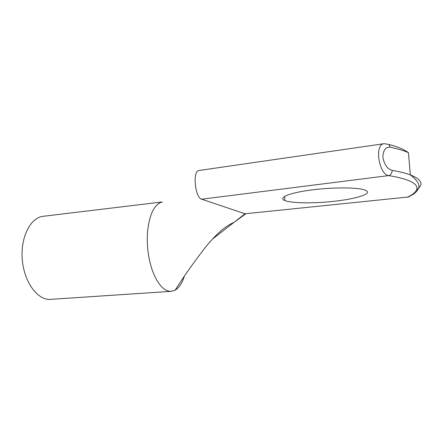 <?xml version="1.0" encoding="UTF-8"?>
<svg xmlns="http://www.w3.org/2000/svg" width="443" height="443" viewBox="0 0 443 443"><rect width="100%" height="100%" fill="white"/><g stroke="black" fill="none" stroke-linecap="round" stroke-linejoin="round"><path stroke-width="0.66" d="M333.944 201.294C313.805 203.553 291.577 203.298 284.893 200.552C277.839 197.921 288.365 193.104 309.989 190.169C331.536 187.19 357.722 187.212 364.96 190.064L366.787 191.022C371.09 194.344 354.727 199.095 333.944 201.294M199.095 170.483L198.608 170.577C192.384 171.64 195.191 197.871 201.665 199.206L245.034 213.77L407.71 197.069L409.288 196.576M201.665 199.206L388.699 175.605C379.014 174.841 374.058 144.219 384.087 143.682L388.982 144.496C397.493 146.661 403.977 149.38 408.44 152.658C403.883 150.653 397.82 148.842 390.25 147.226C385.654 146.755 383.189 150.138 382.857 157.381C384.386 164.818 387.481 169.143 392.149 170.356C392.083 173.047 390.931 174.797 388.699 175.605C420.501 180.81 423.364 189.454 407.71 197.069L245.034 213.77L212.308 239.248M43.492 216.262L42.916 216.328C30.406 217.768 20.4 237.321 22.277 259.509C24.016 281.709 37.118 299.75 49.766 299.418L171.48 291.311C164.17 291.594 157.802 284.655 152.37 270.485C148.316 258.585 146.683 245.97 147.475 232.641C149.258 214.639 154.125 204.433 162.083 202.014M184.366 276.26C182.156 283.16 179.094 287.784 175.184 290.121L171.48 291.311M388.948 144.551L390.25 147.226M392.149 170.356C399.724 171.679 405.782 173.185 410.329 174.863C421.858 179.493 423.973 184.482 416.669 189.826M384.175 143.67L198.929 170.505M162.254 201.953L42.916 216.328M175.179 290.121C183.983 276.172 194.278 261.625 206.073 246.474C219.285 230.526 227.242 225.382 234.031 222.336L245.782 213.831M408.44 152.658L410.329 174.863C414.698 178.241 417.4 181.253 418.425 183.889C419.82 187.112 418.209 190.501 413.601 194.056L408.612 196.913L407.134 197.285M284.627 196.36L284.893 200.552"/></g></svg>

